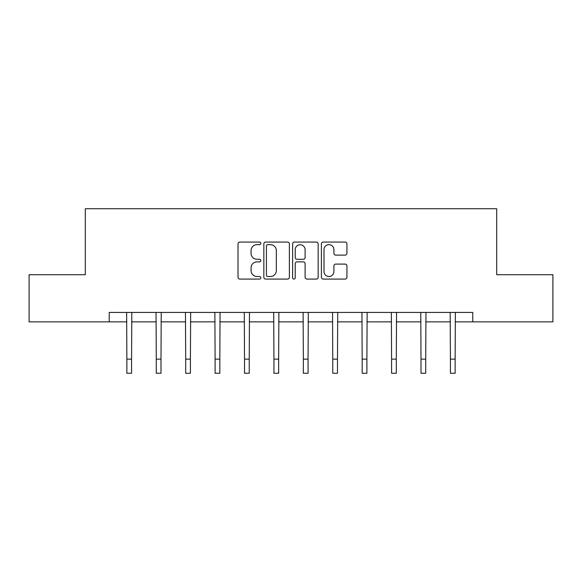 <?xml version="1.0" encoding="UTF-8"?>
<svg xmlns="http://www.w3.org/2000/svg" width="582" height="582" viewBox="0 0 582 582"><rect width="100%" height="100%" fill="white"/><g stroke="black" fill="none" stroke-linecap="round" stroke-linejoin="round"><path stroke-width="0.87" d="M260.831 243.363A1.295 1.295 0 0 0 259.536 242.068L239.871 242.068A1.848 1.848 0 0 0 238.023 243.923L238.023 277.236A1.848 1.848 0 0 0 239.871 279.084L259.536 279.084A1.295 1.295 0 0 0 260.831 277.789A1.295 1.295 0 0 0 259.536 276.494L256.989 276.494A5.922 5.922 0 0 1 251.068 270.572L251.068 267.793A5.922 5.922 0 0 1 256.989 261.871L259.536 261.871A1.295 1.295 0 0 0 260.831 260.576A1.295 1.295 0 0 0 259.536 259.281L256.989 259.281A5.922 5.922 0 0 1 251.068 253.359L251.068 250.58A5.922 5.922 0 0 1 256.989 244.658L259.536 244.658A1.295 1.295 0 0 0 260.831 243.363M345.09 255.12A1.848 1.848 0 0 0 346.937 253.265L346.937 243.923A1.848 1.848 0 0 0 345.09 242.068L323.25 242.068A1.848 1.848 0 0 0 321.402 243.923L321.402 277.236A1.848 1.848 0 0 0 323.25 279.084L345.09 279.084A1.848 1.848 0 0 0 346.937 277.236L346.937 265.945A1.848 1.848 0 0 0 345.09 264.097L335.741 264.097A1.848 1.848 0 0 0 333.893 265.945L333.893 271.539A4.954 4.954 0 0 1 328.939 276.494A4.954 4.954 0 0 1 323.992 271.539L323.992 249.613A4.954 4.954 0 0 1 328.939 244.658A4.954 4.954 0 0 1 333.893 249.613L333.893 253.265A1.848 1.848 0 0 0 335.741 255.12L345.09 255.12M109.234 321.853L29.1 321.853L29.1 274.719L85.292 274.719L85.292 208.727L496.708 208.727L496.708 274.719L552.9 274.719L552.9 321.853L472.766 321.853L472.766 312.432L109.234 312.432L109.234 321.853L126.861 321.853M289.378 243.923A1.848 1.848 0 0 0 287.53 242.068L265.69 242.068A1.848 1.848 0 0 0 263.842 243.923L263.842 277.236A1.848 1.848 0 0 0 265.69 279.084L287.53 279.084A1.848 1.848 0 0 0 289.378 277.236L289.378 243.923M294.47 242.068L316.31 242.068A1.848 1.848 0 0 1 318.158 243.923L318.158 277.236A1.848 1.848 0 0 1 316.31 279.084L306.961 279.084A1.848 1.848 0 0 1 305.113 277.236L305.113 263.726A1.848 1.848 0 0 0 303.258 261.871L297.06 261.871A1.848 1.848 0 0 0 295.212 263.726L295.212 277.789A1.295 1.295 0 0 1 293.917 279.084A1.295 1.295 0 0 1 292.622 277.789L292.622 243.923A1.848 1.848 0 0 1 294.47 242.068M131.576 321.853L156.282 321.853M160.996 321.853L185.694 321.853M190.409 321.853L215.107 321.853M219.821 321.853L244.52 321.853M249.234 321.853L273.933 321.853M278.647 321.853L303.353 321.853M308.067 321.853L332.766 321.853M337.48 321.853L362.179 321.853M366.893 321.853L391.591 321.853M396.306 321.853L421.004 321.853M425.718 321.853L450.424 321.853M455.139 321.853L472.766 321.853M267.727 244.658A1.295 1.295 0 0 0 266.432 245.953L266.432 275.199A1.295 1.295 0 0 0 267.727 276.494L270.412 276.494A5.922 5.922 0 0 0 276.334 270.572L276.334 250.58A5.922 5.922 0 0 0 270.412 244.658L267.727 244.658M305.113 249.707A4.954 4.954 0 0 0 300.159 244.753A4.954 4.954 0 0 0 295.212 249.707L295.212 257.433A1.848 1.848 0 0 0 297.06 259.281L303.258 259.281A1.848 1.848 0 0 0 305.113 257.433L305.113 249.707M126.629 312.432L126.861 359.13L131.576 359.13L131.816 312.432M126.861 359.13L126.861 373.273L131.576 373.273L131.576 359.13M156.041 312.432L156.282 359.13L160.996 359.13L161.229 312.432M156.282 359.13L156.282 373.273L160.996 373.273L160.996 359.13M185.454 312.432L185.694 359.13L190.409 359.13L190.649 312.432M185.694 359.13L185.694 373.273L190.409 373.273L190.409 359.13M214.867 312.432L215.107 359.13L219.821 359.13L220.061 312.432M215.107 359.13L215.107 373.273L219.821 373.273L219.821 359.13M244.28 312.432L244.52 359.13L249.234 359.13L249.474 312.432M244.52 359.13L244.52 373.273L249.234 373.273L249.234 359.13M273.7 312.432L273.933 359.13L278.647 359.13L278.887 312.432M273.933 359.13L273.933 373.273L278.647 373.273L278.647 359.13M303.113 312.432L303.353 359.13L308.067 359.13L308.3 312.432M303.353 359.13L303.353 373.273L308.067 373.273L308.067 359.13M332.526 312.432L332.766 359.13L337.48 359.13L337.72 312.432M332.766 359.13L332.766 373.273L337.48 373.273L337.48 359.13M361.939 312.432L362.179 359.13L366.893 359.13L367.133 312.432M362.179 359.13L362.179 373.273L366.893 373.273L366.893 359.13M391.351 312.432L391.591 359.13L396.306 359.13L396.546 312.432M391.591 359.13L391.591 373.273L396.306 373.273L396.306 359.13M420.771 312.432L421.004 359.13L425.718 359.13L425.959 312.432M421.004 359.13L421.004 373.273L425.718 373.273L425.718 359.13M450.184 312.432L450.424 359.13L455.139 359.13L455.371 312.432M450.424 359.13L450.424 373.273L455.139 373.273L455.139 359.13"/></g></svg>
